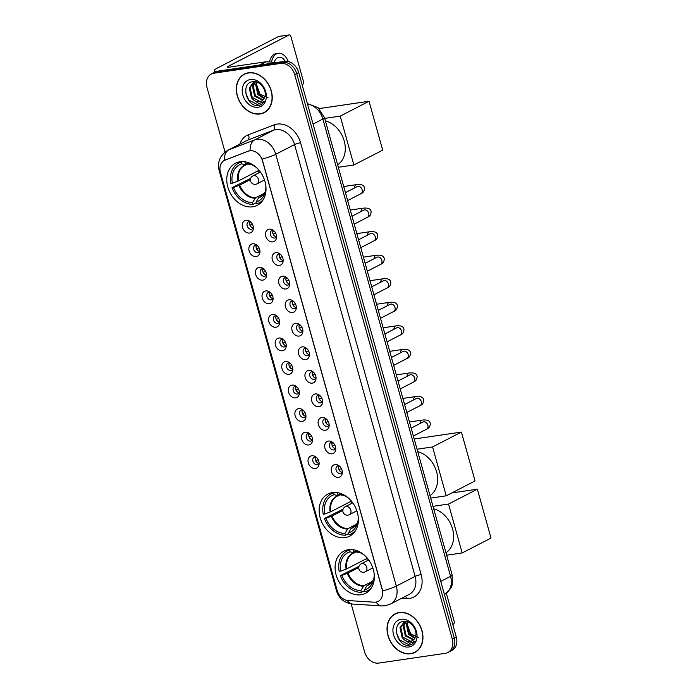 <?xml version="1.0" encoding="UTF-8"?>
<svg xmlns="http://www.w3.org/2000/svg" width="698" height="698" viewBox="0 0 698 698"><rect width="100%" height="100%" fill="white"/><g stroke="black" fill="none" stroke-linecap="round" stroke-linejoin="round"><path stroke-width="1.05" d="M332.475 492.579A23.697 18.392 -117.3 0 0 327.903 494.036A23.697 18.392 -117.3 0 0 321.15 520.725A23.697 18.392 -117.3 0 0 345.056 537.626A23.697 18.392 -117.3 0 0 349.619 536.169A23.697 18.392 -117.3 0 0 356.381 509.479A23.697 18.392 -117.3 0 0 332.475 492.579M348.424 549.692A23.697 18.392 -117.3 0 0 343.852 551.15A23.697 18.392 -117.3 0 0 337.09 577.848A23.697 18.392 -117.3 0 0 361.006 594.748A23.697 18.392 -117.3 0 0 365.569 593.291A23.697 18.392 -117.3 0 0 372.331 566.593A23.697 18.392 -117.3 0 0 348.424 549.692M240.112 161.753A23.697 18.392 -117.3 0 0 235.54 163.21A23.697 18.392 -117.3 0 0 228.778 189.9A23.697 18.392 -117.3 0 0 252.685 206.8A23.697 18.392 -117.3 0 0 257.257 205.343A23.697 18.392 -117.3 0 0 264.019 178.653A23.697 18.392 -117.3 0 0 240.112 161.753M249.605 233.045A6.71 5.209 62.7 0 1 242.564 227.443A6.71 5.209 62.7 0 1 246.045 220.298A6.71 5.209 62.7 0 1 249.169 220.891A6.71 5.209 62.7 0 1 253.313 228.935A6.71 5.209 62.7 0 1 249.605 233.045M250.25 221.589A4.022 3.124 -117.3 0 0 249.265 221.554A4.022 3.124 -117.3 0 0 248.488 221.798A4.022 3.124 -117.3 0 0 247.345 226.335A4.022 3.124 -117.3 0 0 251.402 229.206A4.022 3.124 -117.3 0 0 252.179 228.953A4.022 3.124 -117.3 0 0 253.374 227.644M256.183 256.594A6.71 5.209 62.7 0 1 249.142 250.992A6.71 5.209 62.7 0 1 252.624 243.838A6.71 5.209 62.7 0 1 255.747 244.431A6.71 5.209 62.7 0 1 259.892 252.475A6.71 5.209 62.7 0 1 256.183 256.594M256.829 245.138A4.022 3.124 -117.3 0 0 255.843 245.103A4.022 3.124 -117.3 0 0 255.067 245.347A4.022 3.124 -117.3 0 0 253.915 249.875A4.022 3.124 -117.3 0 0 257.981 252.746A4.022 3.124 -117.3 0 0 258.749 252.501A4.022 3.124 -117.3 0 0 259.953 251.193M262.753 280.134A6.71 5.209 62.7 0 1 255.712 274.532A6.71 5.209 62.7 0 1 259.194 267.386A6.71 5.209 62.7 0 1 262.317 267.98A6.71 5.209 62.7 0 1 266.462 276.024A6.71 5.209 62.7 0 1 262.753 280.134M263.399 268.678A4.022 3.124 -117.3 0 0 262.413 268.643A4.022 3.124 -117.3 0 0 261.637 268.896A4.022 3.124 -117.3 0 0 260.494 273.424A4.022 3.124 -117.3 0 0 264.551 276.295A4.022 3.124 -117.3 0 0 265.327 276.05A4.022 3.124 -117.3 0 0 266.523 274.733M269.332 303.682A6.71 5.209 62.7 0 1 262.291 298.081A6.71 5.209 62.7 0 1 265.772 290.935A6.71 5.209 62.7 0 1 268.896 291.528A6.71 5.209 62.7 0 1 273.04 299.564A6.71 5.209 62.7 0 1 269.332 303.682M269.978 292.226A4.022 3.124 -117.3 0 0 268.992 292.192A4.022 3.124 -117.3 0 0 268.215 292.436A4.022 3.124 -117.3 0 0 267.064 296.973A4.022 3.124 -117.3 0 0 271.121 299.843A4.022 3.124 -117.3 0 0 271.897 299.59A4.022 3.124 -117.3 0 0 273.093 298.282M275.902 327.231A6.71 5.209 62.7 0 1 268.861 321.621A6.71 5.209 62.7 0 1 272.342 314.475A6.71 5.209 62.7 0 1 275.466 315.068A6.71 5.209 62.7 0 1 279.61 323.113A6.71 5.209 62.7 0 1 275.902 327.231M276.548 315.766A4.022 3.124 -117.3 0 0 275.562 315.732A4.022 3.124 -117.3 0 0 274.785 315.985A4.022 3.124 -117.3 0 0 273.642 320.513A4.022 3.124 -117.3 0 0 277.699 323.383A4.022 3.124 -117.3 0 0 278.476 323.139A4.022 3.124 -117.3 0 0 279.671 321.822M282.481 350.771A6.71 5.209 62.7 0 1 275.44 345.17A6.71 5.209 62.7 0 1 278.921 338.024A6.71 5.209 62.7 0 1 282.044 338.617A6.71 5.209 62.7 0 1 286.189 346.662A6.71 5.209 62.7 0 1 282.481 350.771M283.126 339.315A4.022 3.124 -117.3 0 0 282.14 339.28A4.022 3.124 -117.3 0 0 281.364 339.525A4.022 3.124 -117.3 0 0 280.212 344.062A4.022 3.124 -117.3 0 0 284.269 346.932A4.022 3.124 -117.3 0 0 285.046 346.679A4.022 3.124 -117.3 0 0 286.241 345.37M289.051 374.32A6.71 5.209 62.7 0 1 282.009 368.71A6.71 5.209 62.7 0 1 285.491 361.564A6.71 5.209 62.7 0 1 288.614 362.157A6.71 5.209 62.7 0 1 292.759 370.202A6.71 5.209 62.7 0 1 289.051 374.32M289.696 362.864A4.022 3.124 -117.3 0 0 288.71 362.829A4.022 3.124 -117.3 0 0 287.934 363.073A4.022 3.124 -117.3 0 0 286.791 367.602A4.022 3.124 -117.3 0 0 290.848 370.472A4.022 3.124 -117.3 0 0 291.624 370.228A4.022 3.124 -117.3 0 0 292.82 368.91M295.629 397.86A6.71 5.209 62.7 0 1 288.588 392.259A6.71 5.209 62.7 0 1 292.069 385.113A6.71 5.209 62.7 0 1 295.193 385.706A6.71 5.209 62.7 0 1 299.337 393.751A6.71 5.209 62.7 0 1 295.629 397.86M296.275 386.404A4.022 3.124 -117.3 0 0 295.28 386.369A4.022 3.124 -117.3 0 0 294.512 386.622A4.022 3.124 -117.3 0 0 293.361 391.15A4.022 3.124 -117.3 0 0 297.418 394.021A4.022 3.124 -117.3 0 0 298.194 393.777A4.022 3.124 -117.3 0 0 299.39 392.459M302.199 421.409A6.71 5.209 62.7 0 1 295.158 415.807A6.71 5.209 62.7 0 1 298.639 408.662A6.71 5.209 62.7 0 1 301.763 409.255A6.71 5.209 62.7 0 1 305.907 417.291A6.71 5.209 62.7 0 1 302.199 421.409M302.845 409.953A4.022 3.124 -117.3 0 0 301.859 409.918A4.022 3.124 -117.3 0 0 301.082 410.162A4.022 3.124 -117.3 0 0 299.931 414.699A4.022 3.124 -117.3 0 0 303.996 417.57A4.022 3.124 -117.3 0 0 304.773 417.317A4.022 3.124 -117.3 0 0 305.968 416.008M308.769 444.949A6.71 5.209 62.7 0 1 301.728 439.347A6.71 5.209 62.7 0 1 305.209 432.202A6.71 5.209 62.7 0 1 308.333 432.795A6.71 5.209 62.7 0 1 312.486 440.839A6.71 5.209 62.7 0 1 308.769 444.949M309.423 433.493A4.022 3.124 -117.3 0 0 308.429 433.458A4.022 3.124 -117.3 0 0 307.652 433.711A4.022 3.124 -117.3 0 0 306.509 438.239A4.022 3.124 -117.3 0 0 310.566 441.11A4.022 3.124 -117.3 0 0 311.343 440.866A4.022 3.124 -117.3 0 0 312.538 439.548M315.348 468.498A6.71 5.209 62.7 0 1 308.307 462.896A6.71 5.209 62.7 0 1 311.788 455.75A6.71 5.209 62.7 0 1 314.911 456.344A6.71 5.209 62.7 0 1 319.056 464.388A6.71 5.209 62.7 0 1 315.348 468.498M315.993 457.042A4.022 3.124 -117.3 0 0 315.007 457.007A4.022 3.124 -117.3 0 0 314.231 457.251A4.022 3.124 -117.3 0 0 313.079 461.788A4.022 3.124 -117.3 0 0 317.145 464.659A4.022 3.124 -117.3 0 0 317.922 464.406A4.022 3.124 -117.3 0 0 319.117 463.097M272.822 241.901A6.71 5.209 62.7 0 1 265.781 236.29A6.71 5.209 62.7 0 1 269.262 229.145A6.71 5.209 62.7 0 1 272.386 229.738A6.71 5.209 62.7 0 1 276.53 237.782A6.71 5.209 62.7 0 1 272.822 241.901M273.468 230.445A4.022 3.124 -117.3 0 0 272.482 230.401A4.022 3.124 -117.3 0 0 271.705 230.654A4.022 3.124 -117.3 0 0 270.554 235.182A4.022 3.124 -117.3 0 0 274.611 238.053A4.022 3.124 -117.3 0 0 275.387 237.809A4.022 3.124 -117.3 0 0 276.583 236.491M279.392 265.441A6.71 5.209 62.7 0 1 272.351 259.839A6.71 5.209 62.7 0 1 275.832 252.693A6.71 5.209 62.7 0 1 278.956 253.287A6.71 5.209 62.7 0 1 283.1 261.331A6.71 5.209 62.7 0 1 279.392 265.441M280.038 253.985A4.022 3.124 -117.3 0 0 279.052 253.95A4.022 3.124 -117.3 0 0 278.275 254.194A4.022 3.124 -117.3 0 0 277.123 258.731A4.022 3.124 -117.3 0 0 281.189 261.602A4.022 3.124 -117.3 0 0 281.966 261.349A4.022 3.124 -117.3 0 0 283.161 260.04M285.971 288.989A6.71 5.209 62.7 0 1 278.921 283.388A6.71 5.209 62.7 0 1 282.411 276.234A6.71 5.209 62.7 0 1 285.534 276.827A6.71 5.209 62.7 0 1 289.679 284.871A6.71 5.209 62.7 0 1 285.971 288.989M286.616 277.534A4.022 3.124 -117.3 0 0 285.622 277.499A4.022 3.124 -117.3 0 0 284.854 277.743A4.022 3.124 -117.3 0 0 283.702 282.271A4.022 3.124 -117.3 0 0 287.759 285.142A4.022 3.124 -117.3 0 0 288.536 284.897A4.022 3.124 -117.3 0 0 289.731 283.589M292.541 312.529A6.71 5.209 62.7 0 1 285.499 306.928A6.71 5.209 62.7 0 1 288.981 299.782A6.71 5.209 62.7 0 1 292.104 300.376A6.71 5.209 62.7 0 1 296.249 308.42A6.71 5.209 62.7 0 1 292.541 312.529M293.186 301.074A4.022 3.124 -117.3 0 0 292.2 301.039A4.022 3.124 -117.3 0 0 291.424 301.292A4.022 3.124 -117.3 0 0 290.272 305.82A4.022 3.124 -117.3 0 0 294.338 308.691A4.022 3.124 -117.3 0 0 295.114 308.446A4.022 3.124 -117.3 0 0 296.31 307.129M299.11 336.078A6.71 5.209 62.7 0 1 292.069 330.477A6.71 5.209 62.7 0 1 295.551 323.331A6.71 5.209 62.7 0 1 298.674 323.924A6.71 5.209 62.7 0 1 302.827 331.96A6.71 5.209 62.7 0 1 299.11 336.078M299.765 324.622A4.022 3.124 -117.3 0 0 298.77 324.587A4.022 3.124 -117.3 0 0 297.994 324.832A4.022 3.124 -117.3 0 0 296.851 329.369A4.022 3.124 -117.3 0 0 300.908 332.239A4.022 3.124 -117.3 0 0 301.684 331.986A4.022 3.124 -117.3 0 0 302.88 330.678M305.689 359.627A6.71 5.209 62.7 0 1 298.648 354.017A6.71 5.209 62.7 0 1 302.129 346.871A6.71 5.209 62.7 0 1 305.253 347.464A6.71 5.209 62.7 0 1 309.397 355.509A6.71 5.209 62.7 0 1 305.689 359.627M306.335 348.162A4.022 3.124 -117.3 0 0 305.349 348.127A4.022 3.124 -117.3 0 0 304.572 348.381A4.022 3.124 -117.3 0 0 303.421 352.909A4.022 3.124 -117.3 0 0 307.486 355.779A4.022 3.124 -117.3 0 0 308.263 355.535A4.022 3.124 -117.3 0 0 309.458 354.218M312.259 383.167A6.71 5.209 62.7 0 1 305.218 377.566A6.71 5.209 62.7 0 1 308.699 370.42A6.71 5.209 62.7 0 1 311.823 371.013A6.71 5.209 62.7 0 1 315.967 379.058A6.71 5.209 62.7 0 1 312.259 383.167M312.905 371.711A4.022 3.124 -117.3 0 0 311.919 371.676A4.022 3.124 -117.3 0 0 311.142 371.921A4.022 3.124 -117.3 0 0 309.999 376.458A4.022 3.124 -117.3 0 0 314.056 379.328A4.022 3.124 -117.3 0 0 314.833 379.075A4.022 3.124 -117.3 0 0 316.028 377.766M318.838 406.716A6.71 5.209 62.7 0 1 311.797 401.114A6.71 5.209 62.7 0 1 315.278 393.96A6.71 5.209 62.7 0 1 318.401 394.553A6.71 5.209 62.7 0 1 322.546 402.598A6.71 5.209 62.7 0 1 318.838 406.716M319.483 395.26A4.022 3.124 -117.3 0 0 318.497 395.225A4.022 3.124 -117.3 0 0 317.721 395.469A4.022 3.124 -117.3 0 0 316.569 399.998A4.022 3.124 -117.3 0 0 320.635 402.868A4.022 3.124 -117.3 0 0 321.403 402.624A4.022 3.124 -117.3 0 0 322.607 401.315M325.408 430.256A6.71 5.209 62.7 0 1 318.367 424.654A6.71 5.209 62.7 0 1 321.848 417.509A6.71 5.209 62.7 0 1 324.971 418.102A6.71 5.209 62.7 0 1 329.116 426.146A6.71 5.209 62.7 0 1 325.408 430.256M326.053 418.8A4.022 3.124 -117.3 0 0 325.067 418.765A4.022 3.124 -117.3 0 0 324.291 419.018A4.022 3.124 -117.3 0 0 323.148 423.546A4.022 3.124 -117.3 0 0 327.205 426.417A4.022 3.124 -117.3 0 0 327.981 426.173A4.022 3.124 -117.3 0 0 329.177 424.855M331.986 453.805A6.71 5.209 62.7 0 1 324.945 448.203A6.71 5.209 62.7 0 1 328.426 441.057A6.71 5.209 62.7 0 1 331.55 441.651A6.71 5.209 62.7 0 1 335.694 449.687A6.71 5.209 62.7 0 1 331.986 453.805M332.632 442.349A4.022 3.124 -117.3 0 0 331.646 442.314A4.022 3.124 -117.3 0 0 330.869 442.558A4.022 3.124 -117.3 0 0 329.718 447.095A4.022 3.124 -117.3 0 0 333.775 449.966A4.022 3.124 -117.3 0 0 334.551 449.713A4.022 3.124 -117.3 0 0 335.747 448.404M338.556 477.353A6.71 5.209 62.7 0 1 331.515 471.743A6.71 5.209 62.7 0 1 334.996 464.598A6.71 5.209 62.7 0 1 338.12 465.191A6.71 5.209 62.7 0 1 342.264 473.235A6.71 5.209 62.7 0 1 338.556 477.353M339.202 465.889A4.022 3.124 -117.3 0 0 338.216 465.854A4.022 3.124 -117.3 0 0 337.439 466.107A4.022 3.124 -117.3 0 0 336.296 470.635A4.022 3.124 -117.3 0 0 340.354 473.506A4.022 3.124 -117.3 0 0 341.13 473.261A4.022 3.124 -117.3 0 0 342.325 471.944M253.234 227.923A4.022 3.124 62.7 0 1 250.067 225.515A4.022 3.124 62.7 0 1 249.945 221.545M259.804 251.472A4.022 3.124 62.7 0 1 256.637 249.064A4.022 3.124 62.7 0 1 256.515 245.085M266.383 275.012A4.022 3.124 62.7 0 1 263.216 272.604A4.022 3.124 62.7 0 1 263.094 268.634M272.953 298.561A4.022 3.124 62.7 0 1 269.786 296.153A4.022 3.124 62.7 0 1 269.664 292.174M279.532 322.11A4.022 3.124 62.7 0 1 276.364 319.701A4.022 3.124 62.7 0 1 276.242 315.723M286.101 345.65A4.022 3.124 62.7 0 1 282.934 343.241A4.022 3.124 62.7 0 1 282.812 339.263M292.68 369.198A4.022 3.124 62.7 0 1 289.513 366.79A4.022 3.124 62.7 0 1 289.391 362.812M299.25 392.738A4.022 3.124 62.7 0 1 296.083 390.33A4.022 3.124 62.7 0 1 295.961 386.36M305.829 416.287A4.022 3.124 62.7 0 1 302.653 413.879A4.022 3.124 62.7 0 1 302.531 409.901M312.399 439.836A4.022 3.124 62.7 0 1 309.231 437.428A4.022 3.124 62.7 0 1 309.109 433.449M318.969 463.376A4.022 3.124 62.7 0 1 315.801 460.968A4.022 3.124 62.7 0 1 315.679 456.989M276.443 236.779A4.022 3.124 62.7 0 1 273.276 234.371A4.022 3.124 62.7 0 1 273.154 230.392M283.022 260.319A4.022 3.124 62.7 0 1 279.854 257.911A4.022 3.124 62.7 0 1 279.732 253.941M289.591 283.868A4.022 3.124 62.7 0 1 286.424 281.46A4.022 3.124 62.7 0 1 286.302 277.481M296.17 307.408A4.022 3.124 62.7 0 1 292.994 305.009A4.022 3.124 62.7 0 1 292.872 301.03M302.74 330.957A4.022 3.124 62.7 0 1 299.573 328.549A4.022 3.124 62.7 0 1 299.451 324.57M309.31 354.505A4.022 3.124 62.7 0 1 306.143 352.097A4.022 3.124 62.7 0 1 306.021 348.119M315.889 378.046A4.022 3.124 62.7 0 1 312.721 375.637A4.022 3.124 62.7 0 1 312.599 371.668M322.459 401.594A4.022 3.124 62.7 0 1 319.291 399.186A4.022 3.124 62.7 0 1 319.169 395.208M329.037 425.134A4.022 3.124 62.7 0 1 325.87 422.726A4.022 3.124 62.7 0 1 325.748 418.756M335.607 448.683A4.022 3.124 62.7 0 1 332.44 446.275A4.022 3.124 62.7 0 1 332.318 442.296M342.186 472.232A4.022 3.124 62.7 0 1 339.019 469.824A4.022 3.124 62.7 0 1 338.896 465.845M248.226 151.187A12.075 9.371 62.7 0 1 249.823 150.768A12.075 9.371 62.7 0 1 262.5 160.854L382.111 589.26A12.075 9.371 62.7 0 1 378.168 601.379A12.075 9.371 62.7 0 1 374.145 602.191L348.127 600.55A12.075 9.371 62.7 0 1 337.151 590.395L220.463 172.485A12.075 9.371 62.7 0 1 224.407 160.357A12.075 9.371 62.7 0 1 225.14 160.034L248.593 151.004L251.463 150.585M248.532 72.775A21.69 16.831 -117.3 0 0 244.344 74.101A21.69 16.831 -117.3 0 0 238.158 98.531A21.69 16.831 -117.3 0 0 260.04 113.992A21.69 16.831 -117.3 0 0 264.219 112.666A21.69 16.831 -117.3 0 0 270.405 88.236A21.69 16.831 -117.3 0 0 248.532 72.775M245.373 73.63A21.69 16.831 -117.3 0 0 244.309 74.381M399.23 612.53A21.69 16.831 -117.3 0 0 395.051 613.856A21.69 16.831 -117.3 0 0 388.865 638.286A21.69 16.831 -117.3 0 0 410.738 653.747A21.69 16.831 -117.3 0 0 414.926 652.421A21.69 16.831 -117.3 0 0 421.112 627.991A21.69 16.831 -117.3 0 0 399.23 612.53M396.071 613.385A21.69 16.831 -117.3 0 0 395.007 614.135M239.859 144.085A22.362 17.354 62.7 0 1 248.418 134.731A4.476 2.809 -111 0 1 247.685 140.115L228.883 149.808L254.613 139.949A17.886 13.881 62.7 0 1 256.977 139.338A17.886 13.881 62.7 0 1 275.754 154.275A15.653 2.539 164.4 0 1 262.116 159.065L382.679 590.874A15.653 2.539 -15.6 0 0 396.316 586.084A17.886 13.881 62.7 0 1 390.479 604.04L409.281 594.347A17.886 13.881 -117.3 0 0 415.118 576.391L294.556 144.591A17.886 13.881 -117.3 0 0 275.78 129.645A17.886 13.881 -117.3 0 0 273.415 130.264L247.685 140.115A17.886 13.881 -117.3 0 0 246.603 140.603L227.801 150.297A17.886 13.881 62.7 0 1 228.883 149.808A15.653 9.833 69 0 0 224.372 160.383M250.102 150.62L250.12 150.62A15.653 9.833 69 0 1 254.613 139.949L273.415 130.264A4.476 2.809 -111 0 0 274.148 124.872A22.362 17.354 62.7 0 1 300.576 142.785L421.138 574.585A4.476 0.724 -15.6 0 0 415.118 576.391L396.316 586.084L275.754 154.275L294.556 144.591A4.476 0.724 -15.6 0 1 300.576 142.785M211.372 74.023L215.385 71.955A13.419 10.409 -117.3 0 1 217.968 71.126L284.618 61.354A13.419 10.409 -117.3 0 1 298.7 72.566L456.283 636.969A13.419 10.409 -117.3 0 1 451.911 650.431L449.905 651.47A13.419 10.409 -117.3 0 0 454.276 637.998L296.694 73.595A13.419 10.409 -117.3 0 0 282.611 62.392L215.961 72.164A13.419 10.409 -117.3 0 0 213.379 72.985A13.419 10.409 -117.3 0 1 215.961 72.164L282.611 62.392A13.419 10.409 -117.3 0 1 296.694 73.595L454.276 637.998A13.419 10.409 -117.3 0 1 449.905 651.47L447.898 652.499A13.419 10.409 -117.3 0 0 452.278 639.036L294.687 74.625A13.419 10.409 -117.3 0 0 280.605 63.422L213.963 73.194A13.419 10.409 -117.3 0 0 211.372 74.023A13.419 10.409 -117.3 0 0 206.992 87.486L225.035 152.085M224.372 160.392L248.593 151.004M351.181 603.918L364.583 651.897A13.419 10.409 -117.3 0 0 378.665 663.1L445.315 653.328A13.419 10.409 -117.3 0 0 447.898 652.499M414.682 652.29A21.69 16.831 -117.3 0 0 415.903 651.853M263.975 112.535A21.69 16.831 -117.3 0 0 265.196 112.099M264.114 112.465A21.464 16.656 -117.3 0 0 270.239 88.288A21.464 16.656 -117.3 0 0 248.584 72.985A21.464 16.656 -117.3 0 0 244.448 74.302A21.464 16.656 -117.3 0 0 238.323 98.479A21.464 16.656 -117.3 0 0 259.979 113.783A21.464 16.656 -117.3 0 0 264.114 112.465L266.121 111.427A21.464 16.656 -117.3 0 0 266.261 111.357M268.128 97.886L259.953 94.064L256.454 84.222M264.001 98.593L257.806 94.527L255.66 84.65L256.69 82.05M264.272 98.095L258.6 94.117L256.454 84.24L257.169 82.224M262.727 100.172L254.622 96.167L252.475 86.29L254.962 81.928M263.076 99.831L255.416 95.757L253.269 85.88L255.416 81.841M253.749 100.198A10.104 7.844 -117.3 0 0 259.473 101.699A10.104 7.844 -117.3 0 0 261.418 101.079A10.104 7.844 -117.3 0 0 264.533 97.502C267.735 90.993 260.118 80.392 253.034 81.622C240.138 82.521 246.202 106.777 257.963 105.573L261.104 104.7L264.542 101.358L259.028 103.566L253.749 100.198L251.437 97.807L249.291 87.931L253.269 82.538L255.747 81.797M261.584 100.992L259.909 101.472L252.24 97.397L250.085 87.52L253.671 82.347M250.416 79.528A14.579 11.316 -117.3 0 0 242.852 95.059A14.579 11.316 -117.3 0 0 258.155 107.239A14.579 11.316 -117.3 0 0 265.72 91.708A14.579 11.316 -117.3 0 0 250.416 79.528M246.595 73.194A21.464 16.656 -117.3 0 0 246.455 73.273L244.448 74.302M261.244 104.621L258.941 105.319L248.767 100.093L245.696 92.895M216.668 71.423A17.886 2.897 164.4 0 1 214.399 70.681A17.886 2.897 164.4 0 1 217.593 67.924L278.511 36.532A2.234 1.361 -98.3 0 1 278.781 36.444A2.234 1.361 -98.3 0 1 279.06 36.453M302.077 84.659L302.801 84.284A2.234 1.361 81.7 0 0 303.456 81.518L290.883 36.471A2.234 1.361 81.7 0 0 289.304 34.9A2.234 1.361 81.7 0 0 289.033 34.987L228.115 66.389A4.476 0.724 -15.6 0 0 227.321 67.069A4.476 0.724 -15.6 0 0 229.119 67.165L265.798 61.782A2.234 1.736 62.7 0 1 266.113 61.773L277.054 62.462M285.238 61.284A11.177 6.814 81.7 0 0 278.947 57.262A11.177 6.814 81.7 0 0 274.262 62.288M288.3 61.564A15.208 9.266 81.7 0 0 278.362 53.275L276.26 53.589A15.208 9.266 81.7 0 0 269.48 61.982M278.362 53.275A15.208 9.266 81.7 0 0 271.505 62.113M414.821 652.22A21.464 16.656 -117.3 0 0 420.946 628.043A21.464 16.656 -117.3 0 0 399.291 612.739A21.464 16.656 -117.3 0 0 395.155 614.057A21.464 16.656 -117.3 0 0 389.03 638.234A21.464 16.656 -117.3 0 0 410.686 653.537A21.464 16.656 -117.3 0 0 414.821 652.22L416.828 651.182A21.464 16.656 -117.3 0 0 416.968 651.112M418.826 637.64L410.66 633.819L407.161 623.977M414.708 638.347L408.513 634.281L406.358 624.405L407.396 621.805M414.978 637.85L409.307 633.871L407.152 623.995L407.876 621.979M413.425 639.926L405.329 635.922L403.174 626.045L405.669 621.682M413.774 639.586L406.123 635.512L403.968 625.635L406.123 621.595M404.456 639.953A10.104 7.844 -117.3 0 0 410.171 641.453A10.104 7.844 -117.3 0 0 412.125 640.834A10.104 7.844 -117.3 0 0 415.24 637.257C418.442 630.748 410.817 620.147 403.732 621.377C390.836 622.276 396.909 646.531 408.67 645.327L411.811 644.455L415.24 641.113L409.726 643.32L404.456 639.953L402.144 637.562L399.989 627.685L403.968 622.293L406.454 621.552M412.282 640.747L410.616 641.226L402.938 637.152L400.783 627.275L404.378 622.101M401.114 619.283A14.579 11.316 -117.3 0 0 393.55 634.814A14.579 11.316 -117.3 0 0 408.854 646.994A14.579 11.316 -117.3 0 0 416.418 631.463A14.579 11.316 -117.3 0 0 401.114 619.283M397.302 612.957A21.464 16.656 -117.3 0 0 397.162 613.027L395.155 614.057M411.942 644.376L409.639 645.074L399.465 639.848L396.403 632.65M256.245 202.743L253.051 204.383A22.362 17.354 -117.3 0 1 232.05 187.666L233.525 187.448A20.478 15.897 -117.3 0 0 252.554 202.595L255.59 197.796L264.551 193.18M250.46 179.587L239.684 185.136L233.525 187.448M241.578 161.604L238.664 163.114A22.362 17.354 -117.3 0 1 241.246 162.102L241.752 163.89A20.478 15.897 -117.3 0 0 232.338 183.199L238.498 180.887L259.054 170.295M247.86 163.978L245.775 164.815L241.752 163.89M337.649 164.807A24.596 19.09 -117.3 0 0 344.227 140.97A24.596 19.09 -117.3 0 0 325.373 120.859M232.05 187.666L250.713 178.374M262.212 195.676L258.626 197.752L256.061 202.08L256.559 203.868A22.362 17.354 -117.3 0 0 259.15 202.856A22.362 17.354 -117.3 0 0 263.294 199.576M238.664 163.114A22.362 17.354 -117.3 0 0 230.864 183.417L232.338 183.199M241.246 162.102L242.241 161.587M256.061 202.08A20.478 15.897 -117.3 0 0 264.699 193.721A20.478 15.897 -117.3 0 0 265.833 185.747M252.554 202.595L253.051 204.383M246.359 164.745L245.775 164.815A17.738 13.768 -117.3 0 0 237.8 181.183M259.106 172.694A21.237 16.482 62.7 0 1 258.522 170.574M256.471 167.599A20.478 15.897 -117.3 0 0 249.326 163.899A20.478 15.897 -117.3 0 0 245.26 163.376L244.806 161.762M245.26 163.376L249.282 164.3A17.738 13.768 -117.3 0 1 251.001 164.431L249.474 164.327M319.108 108.583L369.041 101.262L382.687 150.14L353.86 164.998L338.329 167.267M353.86 164.998L340.214 116.121L369.041 101.262M324.683 118.398L340.214 116.121M348.616 533.56L345.423 535.209A22.362 17.354 -117.3 0 1 324.413 518.492L325.896 518.274A20.478 15.897 -117.3 0 0 344.917 533.412L347.962 528.622L356.914 523.997M342.823 510.413L332.056 515.962L325.896 518.274M333.941 492.43L331.026 493.931A22.362 17.354 -117.3 0 1 333.618 492.919L334.115 494.716A20.478 15.897 -117.3 0 0 324.71 514.025L330.869 511.713L351.426 501.112M340.223 494.795L338.146 495.641L334.115 494.716M430.012 495.632A24.596 19.09 -117.3 0 0 436.599 471.787A24.596 19.09 -117.3 0 0 417.744 451.676M324.413 518.492L343.076 509.2M354.584 526.493L350.989 528.578L348.424 532.897L348.93 534.694A22.362 17.354 -117.3 0 0 351.513 533.682A22.362 17.354 -117.3 0 0 355.657 530.393M331.026 493.931A22.362 17.354 -117.3 0 0 323.226 514.243L324.71 514.025M333.618 492.919L334.604 492.413M348.424 532.897A20.478 15.897 -117.3 0 0 357.062 524.538A20.478 15.897 -117.3 0 0 358.196 516.572M344.917 533.412L345.423 535.209M338.731 495.571L338.146 495.641A17.738 13.768 -117.3 0 0 330.171 512.009M351.469 503.52A21.237 16.482 62.7 0 1 350.885 501.391M348.843 498.424A20.478 15.897 -117.3 0 0 341.697 494.716A20.478 15.897 -117.3 0 0 337.623 494.201L337.169 492.587M337.623 494.201L341.654 495.126A17.738 13.768 -117.3 0 1 343.372 495.257L341.846 495.152M414.202 439.007L461.413 432.079L475.059 480.957L446.223 495.816L430.701 498.093M446.223 495.816L432.577 446.938L461.413 432.079M417.055 449.215L432.577 446.938M364.565 590.683L361.372 592.332A22.362 17.354 -117.3 0 1 340.362 575.614L341.846 575.396A20.478 15.897 -117.3 0 0 360.866 590.534L363.902 585.735L372.863 581.12M358.772 567.526L348.005 573.084L341.846 575.396M349.89 549.553L346.976 551.054A22.362 17.354 -117.3 0 1 349.567 550.041L350.064 551.839A20.478 15.897 -117.3 0 0 340.659 571.147L346.819 568.835L367.375 558.234M356.172 551.917L354.095 552.764L350.064 551.839M445.961 552.755A24.596 19.09 -117.3 0 0 452.548 528.91A24.596 19.09 -117.3 0 0 433.694 508.798M340.362 575.614L359.025 566.314M370.533 583.615L366.939 585.701L364.373 590.019L364.88 591.817A22.362 17.354 -117.3 0 0 367.462 590.805A22.362 17.354 -117.3 0 0 371.606 587.515M346.976 551.054A22.362 17.354 -117.3 0 0 339.176 571.365L340.659 571.147M349.567 550.041L350.553 549.535M364.373 590.019A20.478 15.897 -117.3 0 0 373.011 581.661A20.478 15.897 -117.3 0 0 374.145 573.695M360.866 590.534L361.372 592.332M354.68 552.694L354.095 552.764A17.738 13.768 -117.3 0 0 346.121 569.132M367.418 560.642A21.237 16.482 62.7 0 1 366.834 558.513M364.792 555.538A20.478 15.897 -117.3 0 0 357.638 551.839A20.478 15.897 -117.3 0 0 353.572 551.324L353.118 549.71M353.572 551.324L357.603 552.249A17.738 13.768 -117.3 0 1 359.322 552.38L357.795 552.266M451.78 492.954L477.362 489.202L491.008 538.079L462.172 552.938L446.65 555.215M462.172 552.938L448.526 504.061L477.362 489.202M433.004 506.338L448.526 504.061M272.805 231.308L274.035 230.942M275.701 233.211L273.258 233.935A6.71 5.209 -117.3 0 0 274.55 235.95M279.383 254.849L280.613 254.482M282.28 256.751L279.837 257.483A6.71 5.209 -117.3 0 0 281.128 259.499M285.953 278.397L287.183 278.031M288.85 280.299L286.407 281.024A6.71 5.209 -117.3 0 0 287.698 283.039M292.532 301.946L293.762 301.58M295.429 303.839L292.977 304.572A6.71 5.209 -117.3 0 0 294.277 306.588M299.102 325.486L300.332 325.12M301.998 327.388L299.555 328.112A6.71 5.209 -117.3 0 0 300.847 330.128M305.68 349.035L306.911 348.668M308.577 350.937L306.125 351.661A6.71 5.209 -117.3 0 0 307.425 353.677M312.25 372.575L313.481 372.209M315.147 374.477L312.704 375.21A6.71 5.209 -117.3 0 0 313.995 377.225M318.829 396.124L320.059 395.757M321.726 398.026L319.274 398.75A6.71 5.209 -117.3 0 0 320.565 400.765M325.399 419.673L326.629 419.306M328.296 421.566L325.853 422.299A6.71 5.209 -117.3 0 0 327.144 424.314M331.978 443.213L333.208 442.846M334.874 445.115L332.423 445.839A6.71 5.209 -117.3 0 0 333.714 447.854M338.547 466.761L339.778 466.395M341.444 468.655L339.001 469.388A6.71 5.209 -117.3 0 0 340.292 471.403M249.596 222.453L250.826 222.086M252.493 224.355L250.05 225.088A6.71 5.209 -117.3 0 0 251.341 227.103M256.175 246.001L257.405 245.635M259.071 247.903L256.62 248.628A6.71 5.209 -117.3 0 0 257.911 250.643M262.745 269.55L263.975 269.184M265.641 271.443L263.198 272.176A6.71 5.209 -117.3 0 0 264.49 274.192M269.323 293.09L270.554 292.724M272.211 294.992L269.768 295.716A6.71 5.209 -117.3 0 0 271.06 297.732M275.893 316.639L277.123 316.273M278.79 318.532L276.347 319.265A6.71 5.209 -117.3 0 0 277.638 321.281M282.463 340.179L283.693 339.813M285.36 342.081L282.917 342.814A6.71 5.209 -117.3 0 0 284.208 344.829M289.042 363.728L290.272 363.361M291.939 365.63L289.496 366.354A6.71 5.209 -117.3 0 0 290.787 368.37M295.612 387.277L296.842 386.901M298.508 389.17L296.065 389.903A6.71 5.209 -117.3 0 0 297.357 391.918M302.19 410.817L303.421 410.45M305.087 412.719L302.635 413.443A6.71 5.209 -117.3 0 0 303.935 415.458M308.76 434.365L309.991 433.999M311.657 436.259L309.214 436.992A6.71 5.209 -117.3 0 0 310.505 439.007M315.339 457.905L316.569 457.539M318.236 459.808L315.784 460.54A6.71 5.209 -117.3 0 0 317.075 462.547M452.784 624.413L453.499 624.038A2.234 1.361 81.7 0 0 454.162 621.272L446.354 593.309M421.138 574.585A22.362 17.354 62.7 0 1 409.525 598.404A22.362 17.354 62.7 0 1 406.393 598.535L401.743 598.238M337.439 591.328A15.653 2.539 164.4 0 1 336.471 590.77L219.172 170.661A15.653 2.539 -15.6 0 0 220.175 171.219M347.334 600.463A15.653 8.952 93.6 0 0 352.586 604.067C344.306 602.959 338.931 598.526 336.471 590.77M376.178 602.069A15.653 8.952 93.6 0 0 381.579 605.899L352.586 604.067M248.418 134.731L274.148 124.872M452.278 639.036L456.283 636.969M294.687 74.625L298.7 72.566M280.605 63.422L284.618 61.354M213.963 73.194L217.968 71.126M405.582 596.258A4.476 2.556 -86.4 0 1 406.393 598.535M440.77 581.382L450.559 576.33A8.943 1.448 -15.6 0 0 452.164 574.951L452.217 584.941L450.838 588.309L444.722 594.286A17.886 13.881 -117.3 0 0 450.559 576.33L322.877 119.026A17.886 13.881 -117.3 0 0 307.495 104.072M313.088 124.078L322.877 119.026A8.943 1.448 -15.6 0 0 324.483 117.648L452.164 574.951M228.359 67.244L228.115 66.389M259.473 65.045L265.798 61.782M289.033 34.987L278.511 36.532M266.113 61.773L259.883 64.984M239.684 185.136A17.529 13.602 -117.3 0 0 255.59 197.796M246.106 164.833A17.529 13.602 -117.3 0 0 244.701 165.435A17.529 13.602 -117.3 0 0 238.498 180.887M258.626 197.752A17.738 13.768 -117.3 0 0 265.231 192.037L260.764 196.592A17.529 13.602 -117.3 0 0 263.556 194.515M238.986 185.432A17.738 13.768 -117.3 0 0 255.119 198.267M259.098 197.281A17.529 13.602 -117.3 0 0 260.764 196.592M260.406 172.031L252.868 175.913A4.476 3.473 62.7 0 1 253.732 175.634A4.476 3.473 62.7 0 1 258.426 179.369A4.476 3.473 62.7 0 1 256.969 183.862L264.498 179.979M332.056 515.962A17.529 13.602 -117.3 0 0 347.962 528.622M338.469 495.659A17.529 13.602 -117.3 0 0 337.064 496.252A17.529 13.602 -117.3 0 0 330.869 511.713M350.989 528.578A17.738 13.768 -117.3 0 0 357.594 522.863L353.127 527.418A17.529 13.602 -117.3 0 0 355.919 525.341M331.358 516.258A17.738 13.768 -117.3 0 0 347.482 529.093M351.469 528.107A17.529 13.602 -117.3 0 0 353.127 527.418M352.769 502.848L345.24 506.731A4.476 3.473 62.7 0 1 346.103 506.46A4.476 3.473 62.7 0 1 350.797 510.194A4.476 3.473 62.7 0 1 349.34 514.679L356.87 510.796M348.005 573.084A17.529 13.602 -117.3 0 0 363.902 585.735M354.418 552.772A17.529 13.602 -117.3 0 0 353.014 553.374A17.529 13.602 -117.3 0 0 346.819 568.835M366.939 585.701A17.738 13.768 -117.3 0 0 373.543 579.986M347.307 573.381A17.738 13.768 -117.3 0 0 363.431 586.215M367.41 585.221A17.529 13.602 -117.3 0 0 369.076 584.54A17.529 13.602 -117.3 0 0 371.868 582.464M368.719 559.971L361.189 563.853A4.476 3.473 62.7 0 1 362.053 563.574A4.476 3.473 62.7 0 1 366.747 567.317A4.476 3.473 62.7 0 1 365.29 571.802L372.819 567.919M345.423 192.657L357.132 186.619A4.022 3.124 62.7 0 1 357.908 186.375A4.022 3.124 62.7 0 1 362.201 189.978A4.022 3.124 62.7 0 1 360.822 193.774L347.63 200.57M354.479 187.989A4.022 2.452 -98.3 0 1 356.39 184.656C361.398 184.089 364.112 185.206 364.522 187.998C364.539 190.886 363.309 192.805 360.822 193.774M351.993 216.206L363.71 210.168A4.022 3.124 62.7 0 1 364.487 209.915A4.022 3.124 62.7 0 1 368.771 213.518A4.022 3.124 62.7 0 1 367.401 217.322L354.209 224.119M361.058 211.529A4.022 2.452 -98.3 0 1 362.969 208.205C367.977 207.638 370.682 208.746 371.092 211.546C371.109 214.426 369.879 216.354 367.401 217.322M358.571 239.746L370.28 233.708A4.022 3.124 62.7 0 1 371.057 233.464A4.022 3.124 62.7 0 1 375.35 237.067A4.022 3.124 62.7 0 1 373.971 240.862L360.779 247.668M367.628 235.078A4.022 2.452 -98.3 0 1 369.539 231.753C374.547 231.178 377.26 232.294 377.67 235.095C377.688 237.974 376.458 239.894 373.971 240.862M365.141 263.294L376.859 257.257A4.022 3.124 62.7 0 1 377.635 257.004A4.022 3.124 62.7 0 1 381.919 260.607A4.022 3.124 62.7 0 1 380.541 264.411L367.357 271.208M374.207 258.626A4.022 2.452 -98.3 0 1 376.117 255.294C381.125 254.726 383.83 255.843 384.24 258.635C384.258 261.514 383.028 263.443 380.541 264.411M371.72 286.834L383.429 280.797A4.022 3.124 62.7 0 1 384.205 280.552A4.022 3.124 62.7 0 1 388.489 284.156A4.022 3.124 62.7 0 1 387.12 287.951L373.927 294.757M380.776 282.166A4.022 2.452 -98.3 0 1 382.687 278.842C387.695 278.266 390.4 279.383 390.819 282.184C390.836 285.063 389.606 286.983 387.12 287.951M378.29 310.383L390.008 304.345A4.022 3.124 62.7 0 1 390.784 304.101A4.022 3.124 62.7 0 1 395.068 307.705A4.022 3.124 62.7 0 1 393.689 311.5L380.497 318.297M387.355 305.715A4.022 2.452 -98.3 0 1 389.266 302.382C394.265 301.815 396.979 302.932 397.389 305.724C397.406 308.612 396.176 310.531 393.689 311.5M384.868 333.932L396.577 327.894A4.022 3.124 62.7 0 1 397.354 327.641A4.022 3.124 62.7 0 1 401.638 331.245A4.022 3.124 62.7 0 1 400.268 335.049L387.076 341.846M393.925 329.255A4.022 2.452 -98.3 0 1 395.836 325.931C400.844 325.364 403.549 326.472 403.959 329.273C403.985 332.152 402.755 334.08 400.268 335.049M391.438 357.472L403.156 351.434A4.022 3.124 62.7 0 1 403.933 351.19A4.022 3.124 62.7 0 1 408.217 354.793A4.022 3.124 62.7 0 1 406.838 358.589L393.646 365.386M400.504 352.804A4.022 2.452 -98.3 0 1 402.414 349.48C407.414 348.904 410.127 350.021 410.537 352.822C410.555 355.701 409.325 357.62 406.838 358.589M398.017 381.021L409.726 374.983A4.022 3.124 62.7 0 1 410.503 374.73A4.022 3.124 62.7 0 1 414.786 378.333A4.022 3.124 62.7 0 1 413.417 382.138L400.224 388.934M407.074 376.353A4.022 2.452 -98.3 0 1 408.984 373.02C413.993 372.453 416.697 373.561 417.107 376.362C417.134 379.241 415.903 381.169 413.417 382.138M404.587 404.561L416.305 398.523A4.022 3.124 62.7 0 1 417.081 398.279A4.022 3.124 62.7 0 1 421.365 401.882A4.022 3.124 62.7 0 1 419.987 405.678L406.794 412.483M413.644 399.893A4.022 2.452 -98.3 0 1 415.563 396.569C420.562 395.993 423.276 397.11 423.686 399.91C423.703 402.79 422.473 404.709 419.987 405.678M411.157 428.11L422.875 422.072A4.022 3.124 62.7 0 1 423.651 421.828A4.022 3.124 62.7 0 1 427.935 425.431A4.022 3.124 62.7 0 1 426.565 429.226L413.373 436.023M420.222 423.442A4.022 2.452 -98.3 0 1 422.133 420.109C427.141 419.542 429.846 420.658 430.256 423.45C430.282 426.33 429.043 428.258 426.565 429.226M381.579 605.899L385.148 605.751L390.479 604.04M219.172 170.661C217.183 161.953 220.062 155.165 227.801 150.297M307.364 103.583L318.079 107.658L324.483 117.648M214.827 72.234L214.399 70.681M278.781 36.444L289.304 34.9M262.064 201.356L259.15 202.856M244.701 165.435L246.228 164.807M252.868 175.913A4.476 4.476 0 0 0 250.617 181.087A4.476 4.476 0 0 0 256.969 183.862M354.427 532.181L351.513 533.682M337.064 496.252L338.591 495.624M345.24 506.731A4.476 4.476 0 0 0 342.98 511.913A4.476 4.476 0 0 0 349.34 514.679M370.376 589.304L367.462 590.805M369.076 584.54L373.552 579.959M353.014 553.374L354.54 552.746M361.189 563.853A4.476 4.476 0 0 0 358.929 569.027A4.476 4.476 0 0 0 365.29 571.802M356.39 184.656L343.704 186.523M362.969 208.205L350.283 210.063M369.539 231.753L356.853 233.612M376.117 255.294L363.431 257.152M382.687 278.842L370.001 280.701M389.266 302.382L376.58 304.249M395.836 325.931L383.15 327.79M402.414 349.48L389.728 351.338M408.984 373.02L396.298 374.878M415.563 396.569L402.877 398.427M422.133 420.109L409.447 421.967"/></g></svg>
